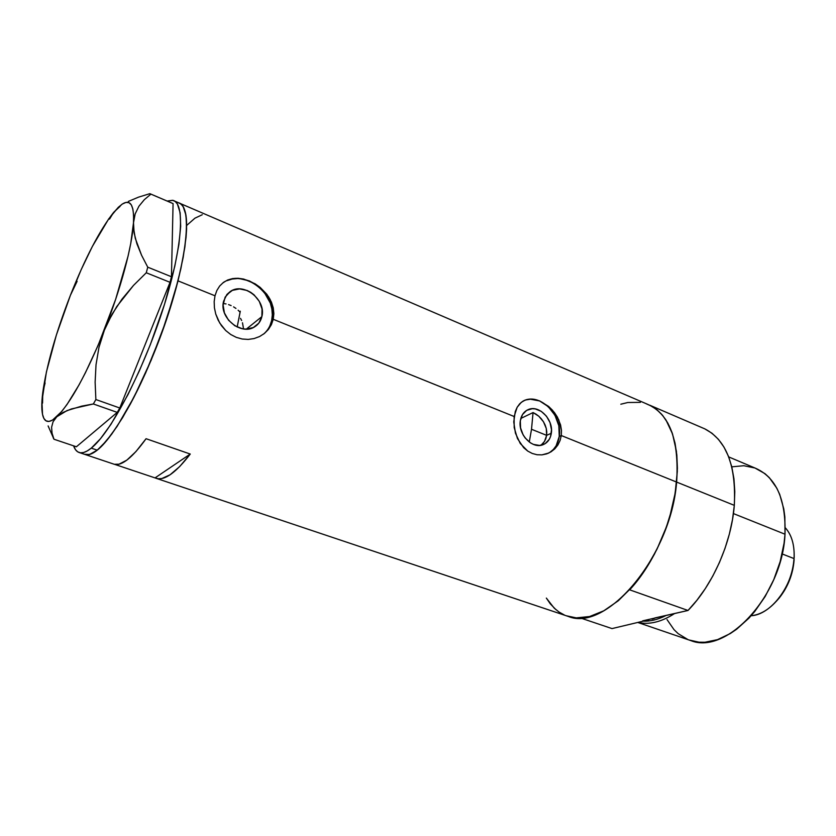 <?xml version="1.0" encoding="UTF-8"?>
<svg xmlns="http://www.w3.org/2000/svg" width="836" height="836" viewBox="0 0 836 836"><rect width="100%" height="100%" fill="white"/><g stroke="black" fill="none" stroke-linecap="round" stroke-linejoin="round"><path stroke-width="1.25" d="M551.321 433.236C550.381 439.088 547.528 442.944 542.783 444.804C532.093 449.225 517.85 434.062 520.326 420.748L522.479 414.593L526.67 410.371L532.239 408.7L535.28 408.909L541.289 411.375L546.472 416.192L550.046 422.64L551.488 429.756L550.569 436.476L549.252 439.37L545.145 443.665L539.607 445.442L533.472 444.407L530.473 442.871L525.207 438.022L523.137 434.908L520.556 427.886L520.326 420.748C521.288 415.116 524.015 411.364 528.509 409.473C539.262 404.708 553.683 419.818 551.321 433.236L546.639 435.347L551.321 433.236M545.866 438.566L546.639 435.347L544.476 441.46L545.866 438.566M542.533 443.937L544.476 441.46L540.996 445.264M261.867 316.625C260.801 321.097 258.397 324.504 254.656 326.824C241.28 335.999 218.802 317.638 223.609 301.2L226.775 294.68L232.377 290.364L239.535 288.911L247.142 290.489L250.769 292.36L254.081 294.857L259.296 301.347L262.034 308.975L261.867 316.625L258.826 323.135L253.339 327.534L246.212 329.123L242.367 328.757L234.853 325.789L228.531 320.209L224.403 312.904L223.107 304.994L225.145 297.125L230.224 291.545C243.631 281.69 266.527 300.03 261.867 316.625L246.327 329.123L261.867 316.625M263.497 334.149C267.656 330.648 270.373 326.124 271.648 320.564L273.257 319.3L271.407 324.64L268.419 329.426L264.427 333.439L259.588 336.532L254.113 338.559L248.261 339.416L242.221 339.019L236.316 337.368L230.736 334.505L225.73 330.544L219.701 322.968L215.761 314.085L214.424 307.826L214.173 301.639L214.998 295.787L216.858 290.5L219.669 286.027L223.337 282.474L227.706 279.976L232.669 278.566L238.072 278.273L243.704 279.067L254.97 283.728L260.153 287.385L268.555 296.749L271.439 302.172L273.236 307.847L273.863 313.636L273.257 319.3L514.119 416.495L517.16 407.257L519.731 403.757L522.897 401.196L526.575 399.608L530.693 399.033L539.68 400.904L548.604 406.421L552.586 410.319L558.72 419.724L561.447 430.268L561.28 435.535L560.078 440.52L557.873 445.024L554.801 448.848L548.865 452.997L541.906 454.878L537.036 454.742L532.26 453.467L527.756 451.095L523.691 447.709L517.453 438.555L514.182 427.541L514.119 416.495L273.257 319.3L271.407 324.64L268.419 329.426L264.427 333.439L259.588 336.532L254.113 338.559L248.261 339.416L242.221 339.019L236.316 337.368L230.736 334.505L225.73 330.544L221.498 325.685L218.133 320.104L215.761 314.085L214.424 307.826L214.173 301.639L214.998 295.787L177.995 280.854L214.998 295.787L216.858 290.5L219.669 286.027L223.337 282.474L227.706 279.976L232.669 278.566L238.072 278.273L249.431 280.927L260.153 287.385L266.757 294.199L270.122 299.403L273.236 307.847L273.863 313.636L273.257 319.3L271.648 320.564C278.67 295.296 243.704 267.426 223.327 282.683L224.33 281.774M547.841 453.446C554.195 450.27 558.009 444.595 559.253 436.434L561.28 435.535L676.627 482.079C679.313 439.642 669.469 413.642 647.074 404.081L180.2 203.472M178.695 202.824C189.458 207.244 189.229 233.265 177.995 280.854C167.848 320.961 149.101 369.397 130.406 403.955C110.634 439.266 95.659 456.153 85.46 454.617C88.595 455.39 92.535 453.906 97.248 450.165L106.548 440.75L117.061 426.454L134.136 396.901L151.191 360.128L166.364 319.989L177.995 280.854L183.178 257.425L186.052 237.361L186.606 228.845L185.979 215.239L183.136 206.492L180.963 203.984L178.319 202.72L180.963 203.984L183.136 206.492L185.979 215.239L186.606 228.845L184.902 246.913L180.858 268.784L174.599 293.52L161.63 333.48L145.621 372.971L134.136 396.901L122.641 417.592L111.679 434.197L101.72 446.09L97.248 450.165L91.27 448.138C86.589 451.91 82.712 453.415 79.619 452.663C76.933 451.962 74.927 449.695 73.589 445.839L75.533 449.737L77.748 451.868L80.444 452.809L83.61 452.516L87.226 450.959L91.27 448.138L97.248 450.165C116.486 435.305 148.38 375.469 168.308 314.158C188.351 252.785 191.643 205.719 178.695 202.824L174.515 201.027M513.753 421.908L515.279 411.531L517.16 407.257L521.246 402.356L525.227 400.047L530.693 399.033L539.68 400.904L548.604 406.421L554.383 412.493L557.466 417.206L560.569 424.928L561.447 430.268L561.28 435.535L560.078 440.52L557.873 445.024L554.801 448.848L550.987 451.848L546.619 453.896L541.906 454.878L537.036 454.742L532.26 453.467L527.756 451.095L520.243 443.477L515.436 433.184L513.753 421.908M156.656 478.485L155.047 477.899L190.263 454.052L146.07 438.712L135.913 451.607L126.811 460.155L119.057 464.179L114.333 464.293C121.91 466.08 132.485 457.553 146.07 438.712L190.263 454.052C176.187 472.382 164.985 480.522 156.656 478.485L568.428 616.487C606.382 632.361 671.005 556.525 676.627 482.079L561.28 435.535L559.253 436.434C562.795 416.014 540.819 393.066 524.433 400.444L523.524 400.831M155.047 477.899L114.72 464.377L155.047 477.899L190.263 454.052L179.688 466.572L170.095 474.775L161.797 478.537L158.213 478.756L155.047 477.899M556.055 609.778L550.287 603.832L546.347 598.085L554.216 608.138L559.044 612.036L564.363 614.993M566.275 615.766L576.297 617.877L589.599 616.529L603.78 610.803L618.253 600.791L632.382 586.788L645.507 569.326L657.002 549.168L666.292 527.202L669.97 515.875L675.164 493.177L677.327 471.316L676.418 451.304L672.541 433.968L665.978 419.996L661.788 414.426L657.086 409.859L651.913 406.317L646.322 403.819M640.397 402.356L627.784 402.513L620.814 404.216M84.436 454.272L89.504 454.491L97.248 450.165L89.504 454.491L84.436 454.272M238.124 310.208L240.11 312.225L238.124 310.208M233.578 306.864L235.94 308.421L233.578 306.864M228.583 304.597L231.123 305.589L228.583 304.597M223.505 303.572L226.034 303.917L223.505 303.572M546.775 431.919L546.639 435.347L546.263 428.45L546.775 431.919M545.135 425.022L546.263 428.45L543.473 421.783L545.135 425.022M541.32 418.815L543.473 421.783L538.802 416.234L541.32 418.815M536.012 414.133L538.802 416.234L533.054 412.566L536.012 414.133M533.054 412.566L520.818 418.449L533.054 412.566L531.518 429.276L546.639 435.347L531.518 429.276L529.272 442.035L531.518 429.276L533.054 412.566M202.27 214.737L194.945 218.175L186.668 225.448M549.942 452.297L553.39 449.444L556.149 445.755L559.253 436.434L558.835 425.743L554.958 415.283L548.217 406.589L539.586 400.935L530.337 399.211L525.917 399.932M269.882 325.821L271.648 320.564L272.317 314.879L271.867 308.986L270.321 303.092L264.197 292.213L259.839 287.615L254.834 283.822L249.358 280.969L243.61 279.182L237.811 278.524L232.168 279.025L226.922 280.687M240.517 318.338L241.625 320.512L240.517 318.338M242.471 322.759L243.286 327.346L242.471 322.759M243.286 328.914L243.286 327.346L243.286 328.914M77.111 281.314L70.37 295.369C85.262 257.875 99.693 230.203 113.665 212.354L109.547 219.084M45.102 382.972L42.751 392.648L42.563 403.098M48.122 425.952L53.974 439.234L52.041 433.163L51.592 427.248L53.076 421.741L56.838 416.746L63.055 412.441L71.426 408.94L93.36 403.966L117.239 412.388L76.379 446.779L53.974 439.234L52.041 433.163L51.592 427.248L53.076 421.741L56.838 416.746L66.995 410.591L81.656 406.15L93.36 403.966L95.868 399.535L95.126 382.125L96.025 364.715L98.972 347.337L104.375 330.199L112.076 314.179L121.92 299.236L133.499 285.421L146.279 272.766L170.032 282.317L119.788 408.01L95.868 399.535L95.126 382.125L96.025 364.715L98.972 347.337L104.375 330.199L107.938 322.048L116.747 306.572L133.499 285.421L146.279 272.766L147.753 267.175L141.566 255.231L136.905 243.767L134.105 232.889L133.499 222.752L135.171 213.911L138.912 206.241L144.325 199.679L150.95 194.119L173.073 203.597L171.453 276.747L147.753 267.175L141.566 255.231L135.254 238.25L133.509 227.695L133.499 222.752L135.171 213.911L138.912 206.241L144.325 199.679L150.95 194.119L149.832 193.67L138.473 197.171L128.347 201.413M119.997 206.44L113.665 212.354L121.878 204.339C130.353 198.686 134.23 204.82 133.499 222.752C132.318 245.711 120.677 289.256 104.375 330.199C86.484 374.079 70.642 402.931 56.838 416.746C49.961 422.974 45.416 423.006 43.19 416.84C41.507 411.845 41.351 403.778 42.751 392.648L42.385 397.779M116.57 209.282L111.313 215.646M53.243 437.876L53.974 439.234L76.379 446.779L117.239 412.388L119.788 408.01L170.032 282.317L171.453 276.747L173.073 203.597L149.832 193.67L138.473 197.171M43.66 387.685L42.751 392.648C46.586 365.416 55.793 332.989 70.381 295.359L56.357 335.069L46.408 371.978L41.936 401.29L42.511 414.342L43.921 418.491L46.084 420.884L48.979 421.428L52.574 420.059L61.707 411.5L67.089 404.373L79.054 384.863L85.397 372.793L98.188 345.184L115.629 299.392L128.107 255.973L130.75 243.454L133.499 222.752L133.593 214.936L132.84 208.948L131.294 204.851L128.995 202.678L126.017 202.406L122.411 203.984L118.263 207.338L108.69 218.917L92.357 246.453L81.144 269.735L73.495 288.211M167.137 201.048L173.031 200.389C185.78 203.2 182.269 250.267 162.142 311.744C142.13 373.159 110.331 433.173 91.27 448.138L100.498 438.681L110.948 424.322L127.95 394.676L139.424 370.682L150.355 344.568L164.556 304.189L174.787 266.308L178.904 244.415L180.68 226.347L180.137 212.752L177.389 204.026L175.257 201.539L172.665 200.295L167.137 201.048M95.868 399.535L119.788 408.01L117.239 412.388L93.36 403.966L95.868 399.535M147.753 267.175L171.453 276.747L170.032 282.317L146.279 272.766L147.753 267.175M240.277 311.18L237.163 327.043L240.11 312.225M652.007 619.058L654.149 618.546L652.007 619.058M665.257 615.892C657.545 619.675 650.178 621.43 643.166 621.158C650.178 621.43 657.545 619.675 665.257 615.892M733.412 513.576L785.004 534.214C786.028 499.071 776.007 476.99 754.939 467.993L764.95 473.646L769.371 477.711L776.801 488.151L779.727 494.452L783.781 508.936L784.858 516.972L785.004 534.214L733.412 513.576M642.706 620.845L688.007 610.468L696.921 600.248L705.239 588.711L712.794 576.067L719.42 562.555L724.979 548.447L729.368 534.016L732.493 519.553L734.311 505.352L676.627 482.079L677.39 468.191L676.846 455.129L675.028 443.143L672.008 432.442L667.87 423.173L662.697 415.492L656.615 409.483L649.76 405.209L704.79 428.858L712 433.257L718.427 439.339L723.955 447.051L728.449 456.289L731.813 466.927L733.945 478.788L734.792 491.672L734.311 505.352C736.244 465.568 726.411 440.07 704.79 428.858L649.76 405.209C670.378 416.035 679.334 441.659 676.627 482.079L674.579 496.542L671.245 511.298L666.7 526.043L661.025 540.495L654.337 554.362L646.771 567.372L638.495 579.264L629.665 589.829L688.007 610.468C712.669 585.284 731.479 542.815 734.311 505.352L676.627 482.079C673.105 520.17 654.013 563.746 629.665 589.829L688.007 610.468L654.828 617.95M612.025 628.588L580.288 617.919L612.025 628.588L648.694 619.842L612.025 628.588M674.265 613.739C661.245 622.057 649.154 624.941 638.004 622.392C649.154 624.941 661.245 622.057 674.265 613.739M637.743 622.454L690.996 640.669C726.714 655.142 782.454 595.169 785.004 534.214L784.063 543.233L780.176 561.573L773.781 579.609L765.149 596.528L754.699 611.555L748.931 618.159L736.683 629.194L730.33 633.531L717.518 639.644L705.02 642.236L699.042 642.205L688.916 639.958M687.923 639.571L678.226 633.698L674.015 629.654L667.023 619.57M731.782 466.833L743.831 465.725L754.96 468.003L728.689 456.905M794.054 558.594L792.852 569.117L790.354 578.01L784.45 590.561L776.278 601.335L779.215 598.022C787.961 586.935 792.915 574.342 794.085 560.245L794.054 558.594C794.712 545.25 791.776 534.956 785.265 527.735C791.264 534.329 794.231 543.651 794.179 555.71L794.054 558.594L782.12 553.923L794.054 558.594C792.8 573.778 787.47 587.332 778.044 599.266C769.622 609.256 760.655 614.742 751.156 615.735C770.74 614.93 792.841 586.036 794.054 558.594M79.619 452.663L114.333 464.293M524.433 400.444L525.227 400.047M227.058 294.335L230.224 291.545M526.722 410.351L528.509 409.473M794.179 555.71L794.19 557.57M778.044 599.266L779.215 598.022"/></g></svg>
